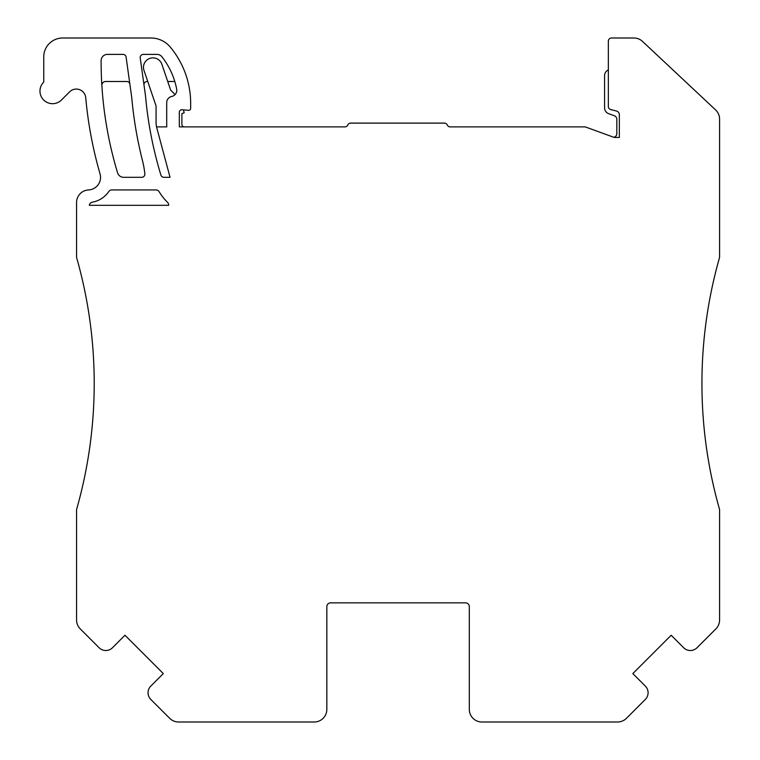 <?xml version="1.0" encoding="UTF-8"?>
<svg xmlns="http://www.w3.org/2000/svg" width="760" height="760" viewBox="0 0 760 760"><rect width="100%" height="100%" fill="white"/><g stroke="black" fill="none" stroke-linecap="round" stroke-linejoin="round"><path stroke-width="1.14" d="M129.884 84.218A3.154 3.154 0 0 0 126.758 81.501L105.649 81.501A3.781 3.781 0 0 0 101.868 85.519M144.011 85.082A3.154 3.154 0 0 1 147.126 81.501L147.754 81.501M174.791 81.501L167.732 81.501M444.391 123.111A3.154 3.154 0 0 1 447.279 125.001A3.154 3.154 0 0 0 450.176 126.891L585.247 126.891L614.27 137.456L619.343 137.456L619.343 114.712A3.781 3.781 0 0 0 616.512 111.045L610.717 109.554A3.154 3.154 0 0 1 608.351 106.504L608.351 41.154A3.154 3.154 0 0 1 611.505 38L633.906 38A12.606 12.606 0 0 1 642.523 41.41L715.597 109.915A12.606 12.606 0 0 1 719.587 119.111L719.587 257.383A459.125 459.125 0 0 0 719.587 509.551L719.587 619.961A12.606 12.606 0 0 1 715.892 628.871L697.024 647.739A9.452 9.452 0 0 1 683.649 647.739L671.175 635.255L632.833 673.588L645.316 686.071A9.452 9.452 0 0 1 645.316 699.447L626.449 718.304A12.606 12.606 0 0 1 617.538 722L481.916 722A12.606 12.606 0 0 1 469.309 709.394L469.309 606.632A3.781 3.781 0 0 0 465.528 602.851L330.619 602.851A3.781 3.781 0 0 0 326.838 606.632L326.838 709.394A12.606 12.606 0 0 1 314.222 722L178.6 722A12.606 12.606 0 0 1 169.689 718.304L150.822 699.447A9.452 9.452 0 0 1 150.822 686.071L163.305 673.588L124.973 635.255L112.489 647.739A9.452 9.452 0 0 1 99.113 647.739L80.256 628.871A12.606 12.606 0 0 1 76.561 619.961L76.561 509.551A459.125 459.125 0 0 0 76.561 257.383L76.561 202.54A12.606 12.606 0 0 1 88.549 189.943A12.606 12.606 0 0 0 100.044 173.85A404.728 404.728 0 0 1 85.728 97.679A9.452 9.452 0 0 0 69.626 91.846L61.873 99.588A12.606 12.606 0 0 1 43.814 100.149A12.606 12.606 0 0 1 43.747 82.08L43.747 56.914A18.915 18.915 0 0 1 62.652 38L150.917 38A25.213 25.213 0 0 1 170.316 47.111A88.255 88.255 0 0 1 190.665 103.484L190.665 108.433A1.89 1.89 0 0 1 188.613 110.314L182.058 109.744A2.517 2.517 0 0 0 179.312 112.261L179.312 123.111A104.652 104.652 0 0 0 179.388 126.891L344.878 126.891A3.154 3.154 0 0 0 347.766 125.001A3.154 3.154 0 0 1 350.654 123.111L444.391 123.111M156.978 54.387A6.308 6.308 0 0 1 161.937 56.8A75.648 75.648 0 0 1 176.671 89.072A6.308 6.308 0 0 1 171.75 96.453A6.308 6.308 0 0 0 166.706 102.629L166.706 123.111A117.258 117.258 0 0 0 166.773 126.891L156.531 126.891L170.05 177.317L163.913 177.317A3.154 3.154 0 0 1 160.901 175.085A390.858 390.858 0 0 1 145.511 95.874L140.23 57.978A3.154 3.154 0 0 1 143.355 54.387L156.978 54.387M108.756 191.577A3.781 3.781 0 0 1 111.881 189.934L155.923 189.934A3.781 3.781 0 0 1 159.163 191.757A54.216 54.216 0 0 0 167.542 202.359A3.781 3.781 0 0 1 168.663 205.323L89.319 205.323A3.781 3.781 0 0 1 92.387 202.169A25.213 25.213 0 0 0 108.756 191.577M131.727 97.451A404.728 404.728 0 0 0 142.5 160.711A94.563 94.563 0 0 1 144.856 173.831A3.154 3.154 0 0 1 141.721 177.317L123.614 177.317A6.308 6.308 0 0 1 117.581 172.843A385.814 385.814 0 0 1 101.109 60.686A6.308 6.308 0 0 1 107.416 54.387L122.987 54.387A3.154 3.154 0 0 1 126.103 57.104L131.727 97.451M156.55 126.891A18.915 18.915 0 0 1 156.066 122.664L156.066 106.514A3.154 3.154 0 0 0 155.905 105.497L143.972 70.357A9.452 9.452 0 0 1 149.891 58.368A9.452 9.452 0 0 1 161.88 64.277L170.677 90.184A44.127 44.127 0 0 1 175.018 94.648M183.379 109.858A44.127 44.127 0 0 1 184.186 112.774L181.887 113.572L181.887 124.364A2.517 2.517 0 0 0 184.405 126.891M613.643 137.227A3.781 3.781 0 0 0 613.89 137.303A3.781 3.781 0 0 0 616.825 133.618L616.825 119.301A3.781 3.781 0 0 0 614.336 115.738L608.722 113.696A6.308 6.308 0 0 1 604.57 107.778L604.57 75.696A6.308 6.308 0 0 1 608.351 69.92"/></g></svg>
